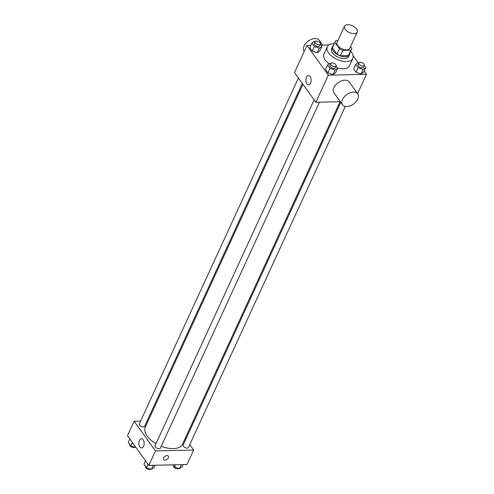 <?xml version="1.0" encoding="UTF-8"?>
<svg xmlns="http://www.w3.org/2000/svg" width="494" height="494" viewBox="0 0 494 494"><rect width="100%" height="100%" fill="white"/><g stroke="black" fill="none" stroke-linecap="round" stroke-linejoin="round"><path stroke-width="0.74" d="M347.665 24.7A7.021 3.699 -155.3 0 1 354.834 27.25A7.021 3.699 -155.3 0 1 357.242 32.091A7.021 3.699 -155.3 0 1 349.32 32.518A7.021 3.699 -155.3 0 1 344.491 26.225A7.021 3.699 -155.3 0 1 347.665 24.7M357.242 32.091L349.764 48.35A7.021 3.699 -155.3 0 1 341.842 48.776A7.021 3.699 -155.3 0 1 337.013 42.484L344.491 26.225M351.617 49.202L349.128 54.624A9.059 4.773 -155.3 0 1 348.381 55.569L340.347 55.76A9.059 4.773 -155.3 0 1 336.939 54.105L332.443 47.85L334.938 42.435L339.434 48.69A9.059 4.773 -155.3 0 0 342.842 50.339L350.876 50.153A9.059 4.773 -155.3 0 0 351.617 49.202A9.059 4.773 -155.3 0 0 351.839 48.4L350.561 46.621M337.865 40.638L335.901 40.681A9.059 4.773 -155.3 0 0 335.16 41.632A9.059 4.773 -155.3 0 0 334.938 42.435M332.443 47.85A9.059 4.773 -155.3 0 1 332.666 47.054L335.16 41.632M333.184 45.93A9.355 4.928 24.7 0 0 332.394 46.924A9.355 4.928 24.7 0 0 338.835 55.316A9.355 4.928 24.7 0 0 349.4 54.748A9.355 4.928 24.7 0 0 349.641 53.5M349.4 54.748L348.566 56.551A9.355 4.928 -155.3 0 1 338.007 57.119A9.355 4.928 -155.3 0 1 331.56 48.733L332.394 46.924M336.939 54.105L339.434 48.69M348.381 55.569L350.876 50.153M340.347 55.76L342.842 50.339M350.654 51.296A14.036 7.391 -155.3 0 1 352.815 58.508A14.036 7.391 -155.3 0 1 336.976 59.36A14.036 7.391 -155.3 0 1 327.312 46.776A14.036 7.391 -155.3 0 1 333.66 43.731A14.036 7.391 -155.3 0 1 334.197 43.725M352.815 58.508L349.493 65.733A14.036 7.391 -155.3 0 1 337.507 68.005M329.115 63.911A14.036 7.391 -155.3 0 1 323.99 54.007L327.312 46.776M358.996 62.769L358.255 62.528L355.674 64.337L353.593 68.851L356.063 72.285L361.108 73.909L363.695 72.105L365.77 67.592L364.202 65.399M330.9 63.417L330.159 63.183L327.578 64.986L325.497 69.5L327.96 72.933L333.012 74.563L335.599 72.754L337.674 68.24L336.105 66.048A2.927 1.538 -155.3 0 1 332.814 66.208A2.927 1.538 -155.3 0 1 330.801 63.584A2.927 1.538 -155.3 0 1 332.122 62.948A2.927 1.538 -155.3 0 1 335.111 64.01A2.927 1.538 -155.3 0 1 336.111 66.029L335.284 67.832A2.927 1.538 -155.3 0 1 331.98 68.011A2.927 1.538 -155.3 0 1 329.967 65.393L330.801 63.584M310.831 45.368L306.984 45.454L328.325 75.168L366.505 74.285L364.177 71.05M358.125 62.621L353.043 55.55M328.955 44.948L321.075 45.127M315.191 41.552L314.45 41.311L311.862 43.114L309.787 47.634L312.251 51.061L317.302 52.691L319.89 50.888L321.964 46.368L320.39 44.182M357.594 93.65L366.505 74.285M306.984 45.454L294.517 72.556L315.864 102.264L340.335 101.702M315.864 102.264L328.325 75.168M306.416 77.262A4.6 2.655 88.7 0 1 308.404 75.582A4.6 2.655 88.7 0 1 311.171 80.121A4.6 2.655 88.7 0 1 308.62 84.783A4.6 2.655 88.7 0 1 306.15 82.177A4.6 2.655 88.7 0 1 306.416 77.262M342.521 104.747L333.981 92.86A9.355 5.835 -35.7 0 1 335.667 84.956A9.355 5.835 -35.7 0 1 344.911 80.176A9.355 5.835 -35.7 0 1 349.184 81.942L357.724 93.829A9.355 5.835 -35.7 0 1 353.525 104.024A9.355 5.835 -35.7 0 1 342.521 104.747A9.355 5.835 -35.7 0 1 344.201 96.843A9.355 5.835 -35.7 0 1 353.445 92.063A9.355 5.835 -35.7 0 1 357.724 93.829M322.712 45.09L319.303 40.341A9.355 5.835 144.3 0 0 308.299 41.064A9.355 5.835 144.3 0 0 304.1 51.259L304.23 51.438M340.057 101.708L182.527 444.205A20.495 10.794 -155.3 0 1 161.235 446.236M155.981 443.668A20.495 10.794 -155.3 0 1 145.285 427.075L302.952 84.295M298.413 77.978L139.345 423.809A2.927 1.538 24.7 0 0 140.352 425.822A2.927 1.538 24.7 0 0 143.334 426.89A2.927 1.538 24.7 0 0 144.662 426.254L302.334 83.437M345.343 106.401L188.467 447.471A2.927 1.538 -155.3 0 1 185.164 447.65A2.927 1.538 -155.3 0 1 183.151 445.026L340.78 102.32M319.482 102.184L160.371 448.12A2.927 1.538 -155.3 0 1 157.067 448.299A2.927 1.538 -155.3 0 1 155.054 445.681L314.122 99.844M140.605 421.073L134.146 421.228L155.493 450.942L193.667 450.053L189.77 444.631M185.849 439.172L185.231 438.314M148.126 420.9L147.107 420.925M134.146 421.228L127.495 435.677L148.842 465.391L187.016 464.508L193.667 450.053M148.842 465.391L155.493 450.942M139.394 440.389A4.6 2.655 88.7 0 1 141.389 438.709A4.6 2.655 88.7 0 1 144.149 443.248A4.6 2.655 88.7 0 1 141.599 447.91A4.6 2.655 88.7 0 1 139.129 445.298A4.6 2.655 88.7 0 1 139.394 440.389M167.046 455.585A2.927 1.822 -35.7 0 1 168.38 456.141A2.927 1.822 -35.7 0 1 167.071 459.327A2.927 1.822 -35.7 0 1 163.631 459.55A2.927 1.822 -35.7 0 1 164.156 457.08A2.927 1.822 -35.7 0 1 167.046 455.585M168.38 456.135A2.927 1.822 -35.7 0 1 167.065 459.321A2.927 1.822 -35.7 0 1 163.631 459.55M129.823 438.913L128.23 442.371L130.694 445.804L135.875 447.336M130.694 445.804L132.287 442.34M135.004 447.194A2.927 1.538 -155.3 0 1 131.639 447.126A2.927 1.538 -155.3 0 1 129.792 444.581L129.798 444.563M145.532 460.779L143.939 464.243L146.403 467.676L151.454 469.3L154.035 467.497L155.073 465.249M151.454 469.3L153.301 465.286M146.403 467.676L147.996 464.212M150.713 469.059A2.927 1.538 -155.3 0 1 147.348 468.997A2.927 1.538 -155.3 0 1 145.502 466.453L145.508 466.429M172.925 464.835L174.499 467.021L179.55 468.652L182.138 466.842L183.169 464.595M179.55 468.652L181.397 464.638M174.499 467.021L175.537 464.774M178.809 468.411A2.927 1.538 -155.3 0 1 175.444 468.343A2.927 1.538 -155.3 0 1 173.598 465.805L173.61 465.78M311.862 43.114L314.332 46.547L319.377 48.177L321.964 46.368M320.402 44.157L319.575 45.967A2.927 1.538 -155.3 0 1 316.271 46.146A2.927 1.538 -155.3 0 1 314.258 43.521L315.092 41.712A2.927 1.538 -155.3 0 1 316.413 41.082A2.927 1.538 -155.3 0 1 319.402 42.144A2.927 1.538 -155.3 0 1 320.402 44.157A2.927 1.538 -155.3 0 1 317.105 44.337A2.927 1.538 -155.3 0 1 315.092 41.712M309.787 47.634L312.251 51.061L317.302 52.691L319.377 48.177M317.302 52.691L319.89 50.888M312.251 51.061L314.332 46.547M327.578 64.986L330.041 68.419L335.093 70.043L337.674 68.24M325.497 69.5L327.96 72.933L333.012 74.563L335.093 70.043M333.012 74.563L335.599 72.754M327.96 72.933L330.041 68.419M355.674 64.337L358.138 67.764L363.189 69.395L365.77 67.592M364.208 65.375L363.38 67.184A2.927 1.538 -155.3 0 1 360.077 67.363A2.927 1.538 -155.3 0 1 358.064 64.739L358.897 62.936A2.927 1.538 -155.3 0 1 360.219 62.3A2.927 1.538 -155.3 0 1 363.207 63.362A2.927 1.538 -155.3 0 1 364.208 65.375A2.927 1.538 -155.3 0 1 360.91 65.554A2.927 1.538 -155.3 0 1 358.897 62.936M353.593 68.851L356.063 72.285L361.108 73.909L363.189 69.395M361.108 73.909L363.695 72.105M356.063 72.285L358.138 67.764"/></g></svg>
